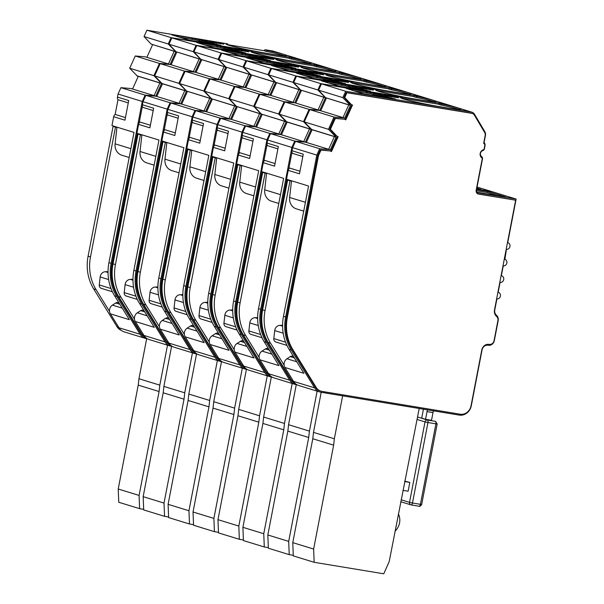 <?xml version="1.0" encoding="UTF-8"?>
<svg xmlns="http://www.w3.org/2000/svg" width="604" height="604" viewBox="0 0 604 604"><rect width="100%" height="100%" fill="white"/><g stroke="black" fill="none" stroke-linecap="round" stroke-linejoin="round"><path stroke-width="0.91" d="M382.468 94.148L376.201 93.469L383.2 95.394L398.383 97.788L382.468 94.148M357.538 86.485L351.271 85.806L358.263 87.731L373.453 90.124L357.538 86.485M332.6 78.822L326.334 78.142L333.332 80.068L348.516 82.461L332.6 78.822M307.663 71.159L301.396 70.487L308.395 72.412L323.578 74.805L307.663 71.159M282.732 63.495L276.466 62.824L283.457 64.749L298.648 67.142L282.732 63.495M257.795 55.84L251.528 55.16L258.527 57.086L273.71 59.479L257.795 55.84M232.857 48.177L226.591 47.497L233.589 49.422L248.773 51.816L232.857 48.177M207.927 40.513L201.661 39.834L208.652 41.759L223.842 44.152L207.927 40.513M138.784 133.862L138.739 134.254M117.07 293.846A43.85 39.237 -72.9 0 1 112.805 263.714L137.863 133.575M159.849 82.959L137.312 76.036L129.709 68.244L135.251 55.983L145.322 56.852L169.535 64.296L159.471 63.428L153.922 75.681L161.525 83.473L159.849 82.959L154.111 95.643M136.768 75.764L160.981 83.209M153.922 75.681L129.709 68.244M159.471 63.428L135.251 55.983M169.928 64.485L169.535 64.296M138.278 76.331L132.54 89.022M108.04 271.641L105.39 271.717A5.625 5.028 107.1 0 0 100.166 276.949L99.267 284.937A3.375 3.02 107.1 0 0 101.306 288.365L112.404 291.777M152.616 44.643L146.878 57.335M116.934 127.452L113.069 126.47L116.934 127.452L115.1 143.828A11.242 10.064 107.1 0 0 121.887 155.251L129.188 157.493M125.443 117.584L115.145 114.42A3.375 3.02 107.1 0 0 113.673 116.715L124.945 120.181L128.72 100.558L117.455 97.101L118.044 94.028L120.936 87.671L130.985 88.539L155.205 95.983L145.156 95.115L142.257 101.464L111.091 263.329A44.968 40.249 107.1 0 0 116.738 296.436L140.09 334.246A11.242 10.064 107.1 0 0 145.315 338.361A11.242 10.064 107.1 0 0 146.5 338.64L147.391 338.784M155.598 96.172L155.205 95.983M118.731 302.498A11.242 10.064 -72.9 0 1 117.697 302.453A3.375 3.02 107.1 0 0 115.726 302.981L112.419 305.126A6.07 5.428 107.1 0 0 109.558 311.475A6.07 5.428 107.1 0 0 110.389 313.838L129.332 319.659L114.579 295.771L116.738 296.436M119.811 304.242L115.726 302.981M174.178 51.272L151.098 44.077L144.039 36.557L146.915 30.2L227.693 43.881A28.667 1.54 10.9 0 0 226.107 44.077A28.667 1.54 10.9 0 0 266.485 53.258L270.464 53.915A28.667 1.54 10.9 0 0 286.387 55.576A28.667 1.54 10.9 0 0 284.159 54.519L296.753 58.392L171.136 37.644L168.259 43.994L175.862 51.785L174.178 51.272L168.44 63.956M113.854 126.198L113.809 126.591M117.455 97.101A3.375 3.02 107.1 0 0 117.976 99.728L128.275 102.891M117.976 99.728L115.145 114.42M120.936 87.671L145.156 95.115M175.311 51.521L151.098 44.077M111.091 263.329L108.931 262.664L134.02 132.397L111.959 125.617L113.673 116.715M118.044 94.028L142.257 101.464M108.931 262.664A44.968 40.249 107.1 0 0 114.579 295.771M139.086 495.416L118.225 489.006L118.754 502.256L139.615 508.666L139.086 495.416L159.094 391.528L138.233 385.118L138.95 378.738L159.811 385.148L167.504 345.178M115.47 127.21L90.487 256.927L88.093 256.194L113.069 126.47M121.313 330.365A10.683 9.558 -72.9 0 1 117.017 326.696L93.665 288.886L96.066 289.618A44.409 39.743 -72.9 0 1 90.487 256.927M96.066 289.618L109.558 311.475M168.259 43.994L144.039 36.557M212.246 43.986L195.477 39.902L179.109 37.101M284.333 55.757A28.667 1.54 10.9 0 0 265.813 51.249L267.474 50.449L265.103 49.724L272.532 50.947L284.159 54.519M267.474 50.449A28.667 1.54 -169.1 0 1 282.966 54.156M159.094 391.528L159.811 385.148M143.495 336.254A10.117 9.052 -72.9 0 1 140.943 333.582L117.591 295.771A43.85 39.237 -72.9 0 1 112.087 263.495L137.146 133.356M150.381 125.247L140.075 122.076A3.375 3.02 107.1 0 0 138.61 124.379L149.875 127.844L153.658 108.222L142.385 104.756A3.375 3.02 107.1 0 0 142.906 107.391L153.205 110.555M139.124 123.08L142.385 106.145M156.761 96.459L162.499 83.775M171.091 64.771L176.829 52.087M309.271 63.412A28.667 1.54 10.9 0 0 290.751 58.913L292.411 58.112A28.667 1.54 -169.1 0 1 307.904 61.819L309.089 62.182A28.667 1.54 10.9 0 1 311.317 63.239A28.667 1.54 10.9 0 1 295.394 61.578L291.415 60.921A28.667 1.54 10.9 0 1 251.037 51.74A28.667 1.54 10.9 0 1 252.631 51.544L252.955 52.669A28.667 1.54 10.9 0 0 252.88 52.669M290.751 58.913L288.833 58.324L290.041 57.388L297.47 58.611L307.904 61.819M252.834 52.276L288.938 58.241M175.862 51.785L170.109 64.5M161.525 83.473L155.772 96.187M140.09 334.246L118.988 327.761L110.389 313.838M143.669 509.338L139.615 508.666M118.225 489.006L138.233 385.118M93.665 288.886A44.409 39.743 -72.9 0 1 88.093 256.194M171.136 37.644L146.915 30.2M192.495 39.411L192.706 38.309L191.989 38.09L191.778 39.192M191.989 38.09L177.07 35.621L177.795 35.847L177.636 36.648M177.795 35.847L171.823 34.858L189.09 40.166L220.913 45.421L195.688 38.799L195.477 39.902M213.038 44.122L213.235 43.065M199.169 41.042L199.388 39.94M195.688 38.799L192.706 38.309M227.942 45.006A28.667 1.54 10.9 0 1 228.025 45.006L227.693 43.881M297.697 58.656A5.625 5.028 107.1 0 0 297.342 58.528A5.625 5.028 107.1 0 0 296.753 58.392M297.342 58.528L273.121 51.091A5.625 5.028 107.1 0 0 272.532 50.947M138.95 378.738L146.666 338.663M118.988 327.761A11.242 10.064 107.1 0 0 124.22 331.875L145.315 338.361M265.813 51.249L263.895 50.66L265.103 49.724M227.934 44.719L263.895 50.66M142.385 104.756L142.982 101.691L167.195 109.128L136.028 270.992L133.869 270.328L158.958 140.053L136.897 133.28L138.61 124.379M142.982 101.691L145.874 95.334L155.923 96.202L180.135 103.646L170.086 102.778L167.195 109.128M184.786 90.623L162.242 83.699L154.647 75.9L160.188 63.646L170.252 64.515L194.473 71.959L184.401 71.083L178.859 83.344L186.462 91.136L184.786 90.623L179.048 103.307M322.627 66.319A5.625 5.028 107.1 0 0 322.272 66.191L298.059 58.754A5.625 5.028 107.1 0 0 297.47 58.611M163.722 141.525L163.676 141.917M142.008 301.502A43.85 39.237 -72.9 0 1 137.742 271.377L162.801 141.238M161.698 83.427L185.919 90.872M178.859 83.344L154.647 75.9M184.401 71.083L160.188 63.646M194.866 72.148L194.473 71.959M132.971 279.305L130.328 279.38A5.625 5.028 107.1 0 0 125.096 284.612L124.205 292.6A3.375 3.02 107.1 0 0 126.236 296.028L137.342 299.433M141.872 135.115L138.006 134.133L141.872 135.115L140.03 151.491A11.242 10.064 107.1 0 0 146.825 162.914L154.118 165.156M180.528 103.835L180.135 103.646M143.669 310.162A11.242 10.064 -72.9 0 1 142.635 310.116A3.375 3.02 107.1 0 0 140.664 310.645L137.357 312.789A6.07 5.428 107.1 0 0 134.496 319.138A6.07 5.428 107.1 0 0 135.326 321.502L154.262 327.323L139.516 303.434L141.676 304.099L165.02 341.909A11.242 10.064 107.1 0 0 170.252 346.024A11.242 10.064 107.1 0 0 171.43 346.296L172.329 346.447M144.741 311.898L140.664 310.645M322.272 66.191A5.625 5.028 107.1 0 0 321.683 66.055L196.066 45.3L193.189 51.657L200.792 59.449L176.036 51.74L168.977 44.213L171.853 37.863L252.631 51.544M145.874 95.334L170.086 102.778M200.249 59.184L176.036 51.74M199.116 58.935L193.378 71.619M133.869 270.328A44.968 40.249 107.1 0 0 139.516 303.434M164.024 503.079L143.163 496.669L143.692 509.919L164.545 516.329L164.024 503.079L184.024 399.191L163.171 392.781L163.88 386.401L184.741 392.811L192.442 352.842M140.407 134.866L115.424 264.59L113.023 263.85L138.006 134.133M146.251 338.029A10.683 9.558 -72.9 0 1 141.955 334.359L118.603 296.541L120.996 297.281A44.409 39.743 -72.9 0 1 115.424 264.59M120.996 297.281L134.496 319.138M193.189 51.657L168.977 44.213M237.176 51.65L220.415 47.565L204.046 44.764M292.411 58.112L290.041 57.388M184.024 399.191L184.741 392.811M168.433 343.918A10.117 9.052 -72.9 0 1 165.873 341.245L142.529 303.434A43.85 39.237 -72.9 0 1 137.017 271.151L162.083 141.019M175.311 132.903L165.013 129.739A3.375 3.02 107.1 0 0 163.548 132.042L174.813 135.507L178.595 115.885L167.323 112.419A3.375 3.02 107.1 0 0 167.844 115.054L178.142 118.218M164.062 130.743L167.323 113.801M181.698 104.122L187.436 91.438M196.028 72.435L201.766 59.751M334.201 71.076A28.667 1.54 10.9 0 0 315.681 66.576L317.342 65.776A28.667 1.54 -169.1 0 1 332.842 69.483L334.027 69.845A28.667 1.54 10.9 0 1 336.254 70.902A28.667 1.54 10.9 0 1 320.331 69.234L316.353 68.577A28.667 1.54 10.9 0 1 275.975 59.403A28.667 1.54 10.9 0 1 277.561 59.207L277.893 60.332A28.667 1.54 10.9 0 0 277.81 60.325M315.681 66.576L313.77 65.987L314.978 65.051L322.408 66.274L332.842 69.483M277.772 59.939L313.876 65.904M200.792 59.449L195.047 72.163M186.462 91.136L180.709 103.85M136.028 270.992A44.968 40.249 107.1 0 0 141.676 304.099M165.02 341.909L143.926 335.424L135.326 321.502M168.599 517.001L164.545 516.329M143.163 496.669L163.171 392.781M118.603 296.541A44.409 39.743 -72.9 0 1 113.023 263.85M196.066 45.3L171.853 37.863M217.432 47.074L217.644 45.972L216.927 45.753L216.715 46.855M216.927 45.753L202.008 43.284L202.725 43.511L202.574 44.311M202.725 43.511L196.761 42.522L214.02 47.829L245.843 53.084L220.626 46.463L220.415 47.565M237.968 51.785L238.172 50.728M224.107 48.705L224.318 47.595M220.626 46.463L217.644 45.972M163.88 386.401L171.604 346.326M143.926 335.424A11.242 10.064 107.1 0 0 149.15 339.539L170.252 346.024M167.323 112.419L167.912 109.354L192.132 116.791L160.958 278.655L158.799 277.991L183.888 147.716L161.834 140.943L163.548 132.042M167.912 109.354L170.811 102.997L180.86 103.865L205.073 111.302L195.024 110.434L192.132 116.791M209.716 98.286L186.636 91.091L179.577 83.563L185.126 71.31L195.19 72.178L219.403 79.615L209.339 78.746L203.797 91.008L211.4 98.799L209.716 98.286L203.978 110.97M347.564 73.982A5.625 5.028 107.1 0 0 347.209 73.854L322.997 66.417A5.625 5.028 107.1 0 0 322.408 66.274M188.659 149.18L188.614 149.581M166.946 309.165A43.85 39.237 -72.9 0 1 162.672 279.04L187.738 148.901M186.636 91.091L210.849 98.535M203.797 91.008L179.577 83.563M209.339 78.746L185.126 71.31M219.803 79.811L219.403 79.615M157.908 286.968L155.258 287.043A5.625 5.028 107.1 0 0 150.034 292.276L149.135 300.263A3.375 3.02 107.1 0 0 151.174 303.691L162.272 307.096M166.802 142.77L162.944 141.797L166.802 142.77L164.968 159.154A11.242 10.064 107.1 0 0 171.755 170.577L179.056 172.82M205.466 111.498L205.073 111.302M168.599 317.817A11.242 10.064 -72.9 0 1 167.565 317.779A3.375 3.02 107.1 0 0 165.594 318.308L162.295 320.452A6.07 5.428 107.1 0 0 159.433 326.794A6.07 5.428 107.1 0 0 160.256 329.165L179.199 334.978L164.447 311.098L166.606 311.755L189.958 349.573A11.242 10.064 107.1 0 0 195.19 353.68A11.242 10.064 107.1 0 0 196.368 353.959L197.266 354.11M169.679 319.561L165.594 318.308M347.209 73.854A5.625 5.028 107.1 0 0 346.62 73.718L221.004 52.963L218.127 59.32L225.73 67.112L200.966 59.403L193.914 51.876L196.783 45.526L277.561 59.207M170.811 102.997L195.024 110.434M225.186 66.848L200.966 59.403M224.054 66.599L218.316 79.283M158.799 277.991A44.968 40.249 107.1 0 0 164.447 311.098M188.954 510.742L168.101 504.332L168.622 517.583L189.482 523.993L188.954 510.742L208.961 406.854L188.101 400.444L188.818 394.057L209.679 400.467L217.372 360.497M165.337 142.529L140.362 272.253L137.961 271.513L162.944 141.797M171.181 345.684A10.683 9.558 -72.9 0 1 166.885 342.015L143.541 304.205L145.934 304.945A44.409 39.743 -72.9 0 1 140.362 272.253M145.934 304.945L159.433 326.794M218.127 59.32L193.914 51.876M262.113 59.313L245.352 55.228L228.984 52.42M317.342 65.776L314.978 65.051M208.961 406.854L209.679 400.467M193.363 351.581A10.117 9.052 -72.9 0 1 190.811 348.908L167.459 311.098A43.85 39.237 -72.9 0 1 161.955 278.814L187.013 148.682M200.249 140.566L189.95 137.402A3.375 3.02 107.1 0 0 188.478 139.705L199.75 143.163L203.525 123.548L192.261 120.083A3.375 3.02 107.1 0 0 192.774 122.71L203.08 125.881M188.992 138.407L192.253 121.464M206.628 111.785L212.366 99.101M220.966 80.098L226.704 67.414M359.138 78.739A28.667 1.54 10.9 0 0 340.618 74.239L342.279 73.439A28.667 1.54 -169.1 0 1 357.772 77.146L358.965 77.508A28.667 1.54 10.9 0 1 361.192 78.565A28.667 1.54 10.9 0 1 345.269 76.897L341.29 76.24A28.667 1.54 10.9 0 1 300.913 67.067A28.667 1.54 10.9 0 1 302.498 66.863L302.831 67.995A28.667 1.54 10.9 0 0 302.747 67.988M340.618 74.239L338.701 73.65L339.909 72.706L347.338 73.937L357.772 77.146M302.71 67.603L338.814 73.567M225.73 67.112L219.977 79.826M211.4 98.799L205.647 111.513M160.958 278.655A44.968 40.249 107.1 0 0 166.606 311.755M189.958 349.573L168.856 343.087L160.256 329.165M193.537 524.657L189.482 523.993M168.101 504.332L188.101 400.444M143.541 304.205A44.409 39.743 -72.9 0 1 137.961 271.513M221.004 52.963L196.783 45.526M242.37 54.737L242.582 53.635L241.857 53.416L241.645 54.519M241.857 53.416L226.945 50.947L227.663 51.166L227.504 51.967M227.663 51.166L221.698 50.185L238.958 55.485L270.781 60.747L245.564 54.126L245.352 55.228M262.906 59.441L263.11 58.384M249.044 56.361L249.256 55.258M245.564 54.126L242.582 53.635M188.818 394.057L196.534 353.989M168.856 343.087A11.242 10.064 107.1 0 0 174.088 347.202L195.19 353.68M192.261 120.083L192.85 117.01L217.062 124.454L185.896 286.311L183.737 285.654L208.825 155.379L186.764 148.599L188.478 139.705M192.85 117.01L195.741 110.66L205.79 111.529L230.011 118.965L219.962 118.097L217.062 124.454M234.654 105.949L211.574 98.754L204.514 91.227L210.056 78.965L220.128 79.841L244.341 87.278L234.276 86.41L228.727 98.671L236.33 106.463L234.654 105.949L228.916 118.633M372.502 81.646A5.625 5.028 107.1 0 0 372.147 81.517L347.927 74.073A5.625 5.028 107.1 0 0 347.338 73.937M213.589 156.844L213.544 157.236M191.876 316.828A43.85 39.237 -72.9 0 1 187.61 286.696L212.668 156.564M211.574 98.754L235.787 106.191M228.727 98.671L204.514 91.227M234.276 86.41L210.056 78.965M244.733 87.474L244.341 87.278M182.846 294.631L180.196 294.707A5.625 5.028 107.1 0 0 174.971 299.939L174.073 307.927A3.375 3.02 107.1 0 0 176.111 311.347L187.21 314.76M191.74 150.434L187.874 149.46L191.74 150.434L189.905 166.817A11.242 10.064 107.1 0 0 196.693 178.24L203.993 180.483M230.403 119.162L230.011 118.965M193.537 325.481A11.242 10.064 -72.9 0 1 192.502 325.435A3.375 3.02 107.1 0 0 190.532 325.971L187.225 328.115A6.07 5.428 107.1 0 0 184.363 334.457A6.07 5.428 107.1 0 0 185.194 336.821L204.137 342.642L189.384 318.753L191.543 319.418L214.896 357.228A11.242 10.064 107.1 0 0 220.12 361.343A11.242 10.064 107.1 0 0 221.306 361.622L222.197 361.773M194.616 327.225L190.532 325.971M372.147 81.517A5.625 5.028 107.1 0 0 371.558 81.381L245.934 60.627L243.065 66.984L250.668 74.775L225.904 67.067L218.844 59.539L221.721 53.182L302.498 66.863M195.741 110.66L219.962 118.097M250.116 74.503L225.904 67.067M248.984 74.262L243.246 86.946M183.737 285.654A44.968 40.249 107.1 0 0 189.384 318.753M213.892 518.406L193.031 511.996L193.559 525.246L214.42 531.656L213.892 518.406L233.899 414.518L213.038 408.108L213.756 401.72L234.616 408.13L242.31 368.161M190.275 150.192L165.292 279.916L162.899 279.176L187.874 149.46M196.119 353.348A10.683 9.558 -72.9 0 1 191.823 349.678L168.471 311.868L170.872 312.608A44.409 39.743 -72.9 0 1 165.292 279.916M170.872 312.608L184.363 334.457M243.065 66.984L218.844 59.539M287.051 66.976L270.282 62.892L253.914 60.083M342.279 73.439L339.909 72.706M233.899 414.518L234.616 408.13M218.301 359.244A10.117 9.052 -72.9 0 1 215.749 356.571L192.397 318.753A43.85 39.237 -72.9 0 1 186.893 286.477L211.951 156.338M225.186 148.229L214.881 145.066A3.375 3.02 107.1 0 0 213.416 147.368L224.68 150.826L228.463 131.211L217.191 127.746A3.375 3.02 107.1 0 0 217.712 130.373L228.01 133.537M213.929 146.07L217.191 129.128M231.566 119.449L237.304 106.757M245.896 87.761L251.634 75.07M384.076 86.402A28.667 1.54 10.9 0 0 365.556 81.895L367.217 81.102A28.667 1.54 -169.1 0 1 382.709 84.809L383.895 85.172A28.667 1.54 10.9 0 1 386.122 86.229A28.667 1.54 10.9 0 1 370.199 84.56L366.22 83.903A28.667 1.54 10.9 0 1 325.843 74.722A28.667 1.54 10.9 0 1 327.436 74.526L327.761 75.659A28.667 1.54 10.9 0 0 327.685 75.651M365.556 81.895L363.638 81.314L364.846 80.37L372.275 81.6L382.709 84.809M327.64 75.258L363.744 81.223M250.668 74.775L244.914 87.489M236.33 106.463L230.577 119.177M185.896 286.311A44.968 40.249 107.1 0 0 191.543 319.418M214.896 357.228L193.793 350.75L185.194 336.821M218.474 532.32L214.42 531.656M193.031 511.996L213.038 408.108M168.471 311.868A44.409 39.743 -72.9 0 1 162.899 279.176M245.934 60.627L221.721 53.182M267.3 62.401L267.512 61.298L266.794 61.072L266.583 62.174M266.794 61.072L251.876 58.611L252.6 58.83L252.442 59.63M252.6 58.83L246.628 57.848L263.895 63.148L295.718 68.411L270.494 61.789L270.282 62.892M287.836 67.104L288.04 66.047M273.974 64.024L274.186 62.922M270.494 61.789L267.512 61.298M213.756 401.72L221.472 361.653M193.793 350.75A11.242 10.064 107.1 0 0 199.026 354.865L220.12 361.343M217.191 127.746L217.787 124.673L242 132.117L210.834 293.974L208.674 293.31L233.756 163.042L211.702 156.262L213.416 147.368M217.787 124.673L220.679 118.324L230.728 119.184L254.941 126.629L244.892 125.76L242 132.117M259.592 113.605L236.504 106.417L229.452 98.89L234.994 86.629L245.058 87.497L269.278 94.941L259.207 94.073L253.665 106.327L261.268 114.126L259.592 113.605L253.854 126.296M397.432 89.301A5.625 5.028 107.1 0 0 397.077 89.181L372.864 81.736A5.625 5.028 107.1 0 0 372.275 81.6M238.527 164.507L238.482 164.9M216.813 324.491A43.85 39.237 -72.9 0 1 212.548 294.359L237.606 164.22M236.504 106.417L260.724 113.854M253.665 106.327L229.452 98.89M259.207 94.073L234.994 86.629M269.671 95.138L269.278 94.941M207.776 302.287L205.133 302.37A5.625 5.028 107.1 0 0 199.901 307.602L199.01 315.582A3.375 3.02 107.1 0 0 201.041 319.01L212.14 322.423M216.677 158.097L212.812 157.115L216.677 158.097L214.835 174.473A11.242 10.064 107.1 0 0 221.63 185.896L228.924 188.138M255.333 126.825L254.941 126.629M218.474 333.144A11.242 10.064 -72.9 0 1 217.44 333.098A3.375 3.02 107.1 0 0 215.469 333.635L212.163 335.779A6.07 5.428 107.1 0 0 209.301 342.121A6.07 5.428 107.1 0 0 210.132 344.484L229.067 350.305L214.322 326.417L216.481 327.081L239.826 364.892A11.242 10.064 107.1 0 0 245.058 369.006A11.242 10.064 107.1 0 0 246.236 369.286L247.134 369.429M219.546 334.888L215.469 333.635M397.077 89.181A5.625 5.028 107.1 0 0 396.488 89.037L270.871 68.29L267.995 74.647L275.598 82.438L250.841 74.73L243.782 67.203L246.659 60.845L327.436 74.526M220.679 118.324L244.892 125.76M275.054 82.167L250.841 74.73M273.922 81.918L268.184 94.609M208.674 293.31A44.968 40.249 107.1 0 0 214.322 326.417M238.829 526.069L217.969 519.659L218.497 532.902L239.35 539.312L238.829 526.069L258.829 422.173L237.976 415.763L238.686 409.384L259.546 415.794L267.247 375.824M215.213 157.855L190.23 287.572L187.829 286.84L212.812 157.115M221.056 361.011A10.683 9.558 -72.9 0 1 216.761 357.341L193.408 319.531L195.802 320.263A44.409 39.743 -72.9 0 1 190.23 287.572M195.802 320.263L209.301 342.121M267.995 74.647L243.782 67.203M311.981 74.639L295.22 70.555L278.852 67.746M367.217 81.102L364.846 80.37M258.829 422.173L259.546 415.794M243.238 366.907A10.117 9.052 -72.9 0 1 240.679 364.227L217.334 326.417A43.85 39.237 -72.9 0 1 211.823 294.14L236.889 164.001M250.116 155.892L239.818 152.729A3.375 3.02 107.1 0 0 238.353 155.024L249.618 158.49L253.401 138.867L242.129 135.409A3.375 3.02 107.1 0 0 242.649 138.037L252.948 141.2M238.867 153.726L242.129 136.791M256.496 127.104L262.242 114.42M270.834 95.417L276.572 82.733M409.006 94.065A28.667 1.54 10.9 0 0 390.486 89.558L392.147 88.758A28.667 1.54 -169.1 0 1 407.647 92.465L408.832 92.835A28.667 1.54 10.9 0 1 411.06 93.884A28.667 1.54 10.9 0 1 395.137 92.223L391.158 91.566A28.667 1.54 10.9 0 1 350.781 82.386A28.667 1.54 10.9 0 1 352.366 82.189L352.698 83.314A28.667 1.54 10.9 0 0 352.615 83.314M390.486 89.558L388.576 88.969L389.784 88.033L397.206 89.264L407.647 92.465M352.577 82.922L388.682 88.886M275.598 82.438L269.852 95.153M261.268 114.126L255.515 126.84M210.834 293.974A44.968 40.249 107.1 0 0 216.481 327.081M239.826 364.892L218.731 358.414L210.132 344.484M243.404 539.984L239.35 539.312M217.969 519.659L237.976 415.763M193.408 319.531A44.409 39.743 -72.9 0 1 187.829 286.84M270.871 68.29L246.659 60.845M292.238 70.056L292.449 68.954L291.732 68.735L291.521 69.838M291.732 68.735L276.813 66.274L277.53 66.493L277.379 67.293M277.53 66.493L271.566 65.511L288.825 70.811L320.649 76.066L295.432 69.452L295.22 70.555M312.774 74.768L312.978 73.711M298.912 71.687L299.123 70.585M295.432 69.452L292.449 68.954M238.686 409.384L246.409 369.316M218.731 358.414A11.242 10.064 107.1 0 0 223.956 362.521L245.058 369.006M242.129 135.409L242.717 132.336L266.938 139.781L235.764 301.638L233.605 300.973L258.693 170.706L236.64 163.926L238.353 155.024M242.717 132.336L245.617 125.979L255.666 126.848L279.878 134.292L269.829 133.424L266.938 139.781M284.522 121.268L261.441 114.081L254.382 106.553L259.931 94.292L269.996 95.16L294.208 102.605L284.144 101.736L278.603 113.99L286.205 121.789L284.522 121.268L278.784 133.952M422.37 96.965A5.625 5.028 107.1 0 0 422.015 96.844L397.802 89.4A5.625 5.028 107.1 0 0 397.206 89.264M263.465 172.17L263.419 172.563M241.751 332.155A43.85 39.237 -72.9 0 1 237.478 302.023L262.544 171.883M261.441 114.081L285.654 121.517M278.603 113.99L254.382 106.553M284.144 101.736L259.931 94.292M294.609 102.793L294.208 102.605M232.714 309.95L230.064 310.026A5.625 5.028 107.1 0 0 224.839 315.265L223.941 323.246A3.375 3.02 107.1 0 0 225.979 326.673L237.078 330.086M241.608 165.76L237.749 164.779L241.608 165.76L239.773 182.136A11.242 10.064 107.1 0 0 246.56 193.559L253.861 195.802M280.271 134.481L279.878 134.292M243.404 340.807A11.242 10.064 -72.9 0 1 242.37 340.762A3.375 3.02 107.1 0 0 240.4 341.298L237.1 343.442A6.07 5.428 107.1 0 0 234.239 349.784A6.07 5.428 107.1 0 0 235.062 352.147L254.005 357.968L239.252 334.08L241.411 334.744L264.763 372.555A11.242 10.064 107.1 0 0 269.996 376.669A11.242 10.064 107.1 0 0 271.173 376.949L272.072 377.092M244.484 342.551L240.4 341.298M422.015 96.844A5.625 5.028 107.1 0 0 421.426 96.7L295.809 75.953L292.932 82.303L300.535 90.102L275.771 82.393L268.72 74.866L271.589 68.509L352.366 82.189M245.617 125.979L269.829 133.424M299.992 89.83L275.771 82.393M298.859 89.581L293.121 102.265M233.605 300.973A44.968 40.249 107.1 0 0 239.252 334.08M263.759 533.725L242.906 527.315L243.427 540.565L264.288 546.975L263.759 533.725L283.767 429.837L262.906 423.427L263.623 417.047L284.484 423.457L292.177 383.487M240.143 165.519L215.167 295.235L212.767 294.503L237.749 164.779M245.987 368.674A10.683 9.558 -72.9 0 1 241.691 365.005L218.346 327.194L220.739 327.927A44.409 39.743 -72.9 0 1 215.167 295.235M220.739 327.927L234.239 349.784M292.932 82.303L268.72 74.866M336.919 82.303L320.158 78.218L303.789 75.409M392.147 88.758L389.784 88.033M283.767 429.837L284.484 423.457M268.168 374.571A10.117 9.052 -72.9 0 1 265.617 371.89L242.264 334.08A43.85 39.237 -72.9 0 1 236.76 301.804L261.819 171.664M275.054 163.556L264.756 160.392A3.375 3.02 107.1 0 0 263.284 162.687L274.556 166.153L278.331 146.53L267.066 143.072A3.375 3.02 107.1 0 0 267.58 145.7L277.885 148.863M263.797 161.389L267.059 144.454M281.434 134.768L287.172 122.083M295.771 103.08L301.509 90.396M433.944 101.729A28.667 1.54 10.9 0 0 415.424 97.221L417.085 96.421A28.667 1.54 -169.1 0 1 432.577 100.128L433.763 100.49A28.667 1.54 10.9 0 1 435.997 101.547A28.667 1.54 10.9 0 1 420.074 99.887L416.096 99.23A28.667 1.54 10.9 0 1 375.711 90.049A28.667 1.54 10.9 0 1 377.304 89.853L377.636 90.978A28.667 1.54 10.9 0 0 377.553 90.978M415.424 97.221L413.506 96.632L414.714 95.696L422.143 96.919L432.577 100.128M377.515 90.585L413.619 96.549M300.535 90.102L294.782 102.808M286.205 121.789L280.452 134.496M235.764 301.638A44.968 40.249 107.1 0 0 241.411 334.744M264.763 372.555L243.661 366.069L235.062 352.147M268.342 547.647L264.288 546.975M242.906 527.315L262.906 423.427M218.346 327.194A44.409 39.743 -72.9 0 1 212.767 294.503M295.809 75.953L271.589 68.509M317.168 77.72L317.387 76.617L316.662 76.398L316.451 77.501M316.662 76.398L301.751 73.937L302.468 74.156L302.31 74.956M302.468 74.156L296.504 73.167L313.763 78.475L345.586 83.73L320.369 77.116L320.158 78.218M337.712 82.431L337.915 81.374M323.85 79.35L324.061 78.248M320.369 77.116L317.387 76.617M263.623 417.047L271.339 376.971M243.661 366.069A11.242 10.064 107.1 0 0 248.893 370.184L269.996 376.669M267.066 143.072L267.655 140L291.868 147.436L260.702 309.301L258.542 308.636L283.631 178.369L261.57 171.589L263.284 162.687M267.655 140L270.547 133.643L280.596 134.511L304.816 141.955L294.767 141.087L291.868 147.436M309.459 128.931L286.923 122.008L279.32 114.216L284.862 101.955L294.933 102.823L319.146 110.268L309.082 109.4L303.533 121.653L311.136 129.445L309.459 128.931L303.721 141.615M447.307 104.628A5.625 5.028 107.1 0 0 446.952 104.5L422.732 97.063A5.625 5.028 107.1 0 0 422.143 96.919M288.395 179.833L288.35 180.226M266.681 339.818A43.85 39.237 -72.9 0 1 262.415 309.686L287.474 179.547M286.372 121.736L310.592 129.18M303.533 121.653L279.32 114.216M309.082 109.4L284.862 101.955M319.539 110.457L319.146 110.268M257.651 317.613L255.001 317.689A5.625 5.028 107.1 0 0 249.777 322.921L248.878 330.909A3.375 3.02 107.1 0 0 250.917 334.337L262.015 337.749M266.545 173.423L262.68 172.442L266.545 173.423L264.711 189.799A11.242 10.064 107.1 0 0 271.498 201.223L278.799 203.465M305.209 142.144L304.816 141.955M268.342 348.47A11.242 10.064 -72.9 0 1 267.308 348.425A3.375 3.02 107.1 0 0 265.337 348.953L262.03 351.098A6.07 5.428 107.1 0 0 259.169 357.447A6.07 5.428 107.1 0 0 259.999 359.81L278.942 365.631L264.19 341.743L266.349 342.408L289.693 380.218A11.242 10.064 107.1 0 0 294.926 384.333A11.242 10.064 107.1 0 0 296.111 384.612L297.002 384.756M269.422 350.207L265.337 348.953M446.952 104.5A5.625 5.028 107.1 0 0 446.364 104.364L320.739 83.616L317.87 89.966L325.473 97.757L300.709 90.049L293.65 82.529L296.526 76.172L377.304 89.853M270.547 133.643L294.767 141.087M324.922 97.493L300.709 90.049M323.789 97.244L318.051 109.928M258.542 308.636A44.968 40.249 107.1 0 0 264.19 341.743M288.697 541.388L267.836 534.978L268.365 548.228L289.225 554.638L288.697 541.388L308.704 437.5L287.844 431.09L288.561 424.71L309.422 431.12L317.115 391.15M265.081 173.182L240.098 302.898L237.704 302.159L262.68 172.442M270.924 376.337A10.683 9.558 -72.9 0 1 266.628 372.668L243.276 334.85L245.677 335.59A44.409 39.743 -72.9 0 1 240.098 302.898M245.677 335.59L259.169 357.447M317.87 89.966L293.65 82.529M361.856 89.958L345.088 85.874L328.719 83.073M417.085 96.421L414.714 95.696M308.704 437.5L309.422 431.12M293.106 382.226A10.117 9.052 -72.9 0 1 290.554 379.554L267.202 341.743A43.85 39.237 -72.9 0 1 261.698 309.467L286.757 179.328M299.992 171.219L289.686 168.048A3.375 3.02 107.1 0 0 288.221 170.351L299.486 173.816L303.268 154.194L291.996 150.728A3.375 3.02 107.1 0 0 292.517 153.363L302.815 156.527M288.735 169.052L291.996 152.117M306.371 142.431L312.109 129.747M320.701 110.743L326.439 98.059M458.881 109.384A28.667 1.54 10.9 0 0 440.361 104.885L442.015 104.084A28.667 1.54 -169.1 0 1 457.515 107.791L458.7 108.154A28.667 1.54 10.9 0 1 460.928 109.211A28.667 1.54 10.9 0 1 445.005 107.55L441.026 106.893A28.667 1.54 10.9 0 1 400.648 97.712A28.667 1.54 10.9 0 1 402.241 97.516L402.566 98.641A28.667 1.54 10.9 0 0 402.49 98.641M440.361 104.885L438.444 104.296L439.652 103.36L447.081 104.583L457.515 107.791M402.445 98.248L438.549 104.213M325.473 97.757L319.72 110.472M311.136 129.445L305.382 142.159M260.702 309.301A44.968 40.249 107.1 0 0 266.349 342.408M289.693 380.218L268.599 373.733L259.999 359.81M293.28 555.31L289.225 554.638M267.836 534.978L287.844 431.09M243.276 334.85A44.409 39.743 -72.9 0 1 237.704 302.159M320.739 83.616L296.526 76.172M342.106 85.383L342.317 84.281L341.6 84.062L341.388 85.164M341.6 84.062L326.681 81.593L327.398 81.819L327.247 82.62M327.398 81.819L321.434 80.83L338.701 86.138L370.524 91.393L345.299 84.771L345.088 85.874M362.642 90.094L362.845 89.037M348.78 87.014L348.991 85.911M345.299 84.771L342.317 84.281M476.752 188.652L480.716 189.309L476.85 188.116M288.561 424.71L296.277 384.635M268.599 373.733A11.242 10.064 107.1 0 0 273.831 377.847L294.926 384.333M491.173 191.491L476.684 188.999M491.195 191.393L477.062 187.051M291.996 150.728L292.593 147.663L316.806 155.1L285.639 316.964L283.48 316.3L308.561 186.024L286.507 179.252L288.221 170.351M292.593 147.663L295.484 141.306L305.533 142.174L329.746 149.618L319.697 148.75L316.806 155.1M334.397 136.595L311.853 129.671L304.257 121.872L309.799 109.618L319.863 110.487L344.084 117.931L334.012 117.055L328.47 129.316L336.073 137.108L334.397 136.595L328.659 149.279M504.536 259.244A3.375 3.02 -72.9 0 1 504.891 259.327L506.446 249.316A3.375 3.02 107.1 0 0 507.722 242.702L516.126 199.056L478.013 192.759A2.25 2.016 -72.9 0 1 476.45 190.222L482.483 158.897A2.25 2.016 107.1 0 0 481.675 156.678A3.375 3.02 -72.9 0 1 482.845 150.615A2.25 2.016 107.1 0 0 484.423 148.795L485.027 145.685A3.375 3.02 107.1 0 0 484.083 142.574L485.427 135.613A5.625 5.028 107.1 0 0 484.77 131.559L474.548 114.299A5.625 5.028 107.1 0 0 471.883 112.163L447.67 104.726A5.625 5.028 107.1 0 0 447.081 104.583M476.662 189.097L491.913 191.611L516.126 199.056M311.309 129.399L335.53 136.844M328.47 129.316L304.257 121.872M334.012 117.055L309.799 109.618M471.883 112.163A5.625 5.028 107.1 0 0 471.294 112.027L345.677 91.272L342.8 97.629L350.403 105.421L344.627 118.195L344.084 117.931M282.581 325.277L279.939 325.352A5.625 5.028 107.1 0 0 274.707 330.584L273.816 338.572A3.375 3.02 107.1 0 0 275.847 342L286.945 345.405M501.705 275.862L501.358 275.756A3.375 3.02 -72.9 0 1 500.082 282.393L498.172 292.313A3.375 3.02 -72.9 0 1 496.896 298.927L494.774 309.95A5.625 5.028 -72.9 0 0 496.48 315.258A5.625 5.028 107.1 0 1 498.187 320.565L494.329 340.588A5.625 5.028 107.1 0 1 488.191 345.262A5.625 5.028 -72.9 0 0 482.052 349.935L471.309 405.722A11.242 10.064 -72.9 0 1 459.244 415.099L321.041 392.268A11.242 10.064 107.1 0 1 319.863 391.996A11.242 10.064 107.1 0 1 314.631 387.881L293.536 381.396L284.937 367.474L303.872 373.295L289.127 349.406L291.279 350.071L314.631 387.881M291.483 181.087L287.617 180.105L291.483 181.087L289.641 197.463A11.242 10.064 107.1 0 0 296.436 208.886L303.729 211.128M336.073 137.108L330.297 149.883L329.746 149.618M293.28 356.133A11.242 10.064 -72.9 0 1 292.245 356.088A3.375 3.02 107.1 0 0 290.275 356.617L286.968 358.761A6.07 5.428 107.1 0 0 284.106 365.11A6.07 5.428 107.1 0 0 284.937 367.474M294.352 357.87L290.275 356.617M350.403 105.421L325.647 97.712L318.587 90.185L321.464 83.835L402.241 97.516M501.35 275.779L503.26 265.858A3.375 3.02 -72.9 0 0 504.891 259.327M295.484 141.306L319.697 148.75M395.076 531.082A13.635 12.201 107.1 0 0 398.383 513.906M402.921 490.357L408.115 491.218L409.814 482.4L404.695 481.146M409.814 482.4L404.62 481.539M349.859 105.156L325.647 97.712M338.157 136.753L336.858 136.111L330.426 129.248L335.311 118.452L344.491 119.245L345.79 119.879L352.494 105.066L351.196 104.424L344.756 97.569L346.945 92.722L471.799 113.348A4.5 4.024 -72.9 0 1 472.275 113.461A4.5 4.024 -72.9 0 1 474.404 115.168L484.627 132.427A4.5 4.024 -72.9 0 1 485.148 135.673L483.668 143.359A2.25 2.016 -72.9 0 1 484.748 145.745L484.151 148.848A1.125 1.004 -72.9 0 1 483.359 149.762A4.5 4.024 -72.9 0 0 480.195 153.408A4.5 4.024 -72.9 0 0 481.803 157.848A1.125 1.004 -72.9 0 1 482.203 158.958L476.171 190.283A3.375 3.02 -72.9 0 0 478.519 194.08L515.642 200.211L494.495 310.011A6.742 6.04 -72.9 0 0 496.548 316.375A4.5 4.024 -72.9 0 1 497.907 320.626L494.057 340.648A4.5 4.024 -72.9 0 1 489.142 344.386A6.742 6.04 -72.9 0 0 481.781 349.995L471.037 405.775A10.117 9.052 -72.9 0 1 460.173 414.216L321.977 391.392A10.117 9.052 -72.9 0 1 320.913 391.143A10.117 9.052 -72.9 0 1 316.202 387.436L292.857 349.625A43.85 39.237 -72.9 0 1 287.353 317.349L318.489 155.636L320.996 150.139L330.154 150.932L331.46 151.566L338.157 136.753L336.858 136.111M348.727 104.907L342.989 117.591M283.48 316.3A44.968 40.249 107.1 0 0 289.127 349.406M313.635 549.051L292.774 542.641L293.302 555.891L314.156 562.301L313.635 549.051L333.635 445.163L312.781 438.753L313.491 432.373L334.352 438.783L342.627 395.839M290.018 180.838L265.035 310.562L262.634 309.822L287.617 180.105M295.862 384.001A10.683 9.558 -72.9 0 1 291.566 380.331L268.214 342.513L270.607 343.253A44.409 39.743 -72.9 0 1 265.035 310.562M270.607 343.253L284.106 365.11M342.8 97.629L318.587 90.185M386.786 97.622L370.026 93.537L353.657 90.736M442.015 104.084L439.652 103.36M476.405 190.721L487.458 192.548L487.67 191.438L476.564 189.603M497.439 195.613L487.458 192.548M425.548 419.304L431.513 420.293L433 412.577L427.036 411.588L425.548 419.304L421.713 418.127L423.2 410.41A3.375 1.495 99.4 0 0 423.329 409.165M333.635 445.163L334.352 438.783M477.809 193.861L515.642 200.211M320.913 391.143L320.196 390.916A10.117 9.052 -72.9 0 1 315.484 387.217L292.14 349.406A43.85 39.237 -72.9 0 1 286.628 317.123L317.772 155.409L318.489 155.636M317.772 155.409L320.271 149.92L320.996 150.139M320.271 149.92L330.154 150.932M330.788 151.242L337.44 136.534M336.141 135.892L329.709 129.03L330.426 129.248M329.709 129.03L334.593 118.233L335.311 118.452M334.593 118.233L344.491 119.245M345.118 119.554L351.777 104.847L352.494 105.066M351.777 104.847L351.196 104.424M350.471 104.205L344.038 97.342L344.756 97.569M344.038 97.342L346.228 92.503L346.945 92.722M346.228 92.503L471.082 113.129A4.5 4.024 -72.9 0 1 471.558 113.242L472.275 113.461M285.639 316.964A44.968 40.249 107.1 0 0 291.279 350.071M419.199 408.485L389.21 561.539L383.774 573.8L314.156 562.301M292.774 542.641L312.781 438.753M268.214 342.513A44.409 39.743 -72.9 0 1 262.634 309.822M345.677 91.272L321.464 83.835M367.043 93.046L367.255 91.944L366.537 91.725L366.326 92.827M366.537 91.725L351.619 89.256L352.336 89.483L352.185 90.283M352.336 89.483L346.371 88.494L363.631 93.801L395.454 99.056L370.237 92.435L370.026 93.537M387.579 97.757L387.783 96.7M373.717 94.669L373.929 93.567M370.237 92.435L367.255 91.944M477.009 192.238L505.654 196.964L487.67 191.438M433.574 410.856A3.375 1.495 -80.6 0 0 433 412.577M427.609 409.874A3.375 1.495 -80.6 0 0 427.036 411.588M313.491 432.373L321.215 392.298M293.536 381.396A11.242 10.064 107.1 0 0 298.761 385.511L319.863 391.996M380.739 93.899L380.558 94.828M355.801 86.236L355.628 87.165M330.871 78.573L330.69 79.501M305.934 70.91L305.752 71.838M280.996 63.246L280.822 64.175M256.066 55.583L255.885 56.512M231.128 47.927L230.947 48.856M206.191 40.264L206.017 41.193M111.023 288.553L99.267 284.937M100.166 276.949L108.629 279.554M105.39 271.717L108.04 272.532M115.1 143.828L130.887 148.682M118.943 302.838L117.697 302.453M122.219 308.138L112.419 305.126M140.943 333.582L141.6 333.786M117.591 295.771L118.256 295.975M112.087 263.495L112.805 263.714M118.633 327.194L117.017 326.696M209.958 42.016L210.169 40.921M220.498 43.065L220.347 43.843M216.844 42.227L216.632 43.314M135.96 296.209L124.205 292.6M125.096 284.612L133.567 287.217M130.328 279.38L132.971 280.196M140.03 151.491L155.817 156.338M143.88 310.494L142.635 310.116M147.15 315.801L137.357 312.789M165.873 341.245L166.538 341.449M142.529 303.434L143.193 303.638M137.017 271.151L137.742 271.377M143.571 334.85L141.955 334.359M234.896 49.679L235.107 48.584M245.428 50.728L245.284 51.506M241.781 49.89L241.57 50.978M309.089 62.182L321.683 66.055M160.898 303.872L149.135 300.263M150.034 292.276L158.505 294.88M155.258 287.043L157.908 287.859M164.968 159.154L180.755 164.001M168.81 318.157L167.565 317.779M172.087 323.465L162.295 320.452M190.811 348.908L191.468 349.112M167.459 311.098L168.131 311.302M161.955 278.814L162.672 279.04M168.508 342.513L166.885 342.015M259.826 57.342L260.037 56.248M270.365 58.392L270.214 59.169M266.711 57.554L266.507 58.641M334.027 69.845L346.62 73.718M185.828 311.536L174.073 307.927M174.971 299.939L183.435 302.536M180.196 294.707L182.846 295.522M189.905 166.817L205.685 171.664M193.748 325.82L192.502 325.435M197.025 331.128L187.225 328.115M215.749 356.571L216.406 356.768M192.397 318.753L193.061 318.957M186.893 286.477L187.61 286.696M193.439 350.177L191.823 349.678M284.763 65.005L284.975 63.903M295.303 66.055L295.152 66.825M291.649 65.217L291.438 66.304M358.965 77.508L371.558 81.381M210.766 319.199L199.01 315.582M199.901 307.602L208.372 310.199M205.133 302.37L207.776 303.178M214.835 174.473L230.622 179.328M218.678 333.483L217.44 333.098M221.955 338.784L212.163 335.779M240.679 364.227L241.343 364.431M217.334 326.417L217.999 326.621M211.823 294.14L212.548 294.359M218.376 357.84L216.761 357.341M309.701 72.661L309.912 71.566M320.233 73.718L320.082 74.488M316.587 72.88L316.375 73.96M383.895 85.172L396.488 89.037M235.696 326.862L223.941 323.246M224.839 315.265L233.303 317.863M230.064 310.026L232.714 310.841M239.773 182.136L255.56 186.991M243.616 341.147L242.37 340.762M246.893 346.447L237.1 343.442M265.617 371.89L266.273 372.094M242.264 334.08L242.936 334.284M236.76 301.804L237.478 302.023M243.314 365.503L241.691 365.005M334.631 80.324L334.843 79.23M345.171 81.381L345.02 82.152M341.517 80.536L341.313 81.623M408.832 92.835L421.426 96.7M260.634 334.525L248.878 330.909M249.777 322.921L258.24 325.526M255.001 317.689L257.651 318.504M264.711 189.799L280.49 194.654M268.553 348.81L267.308 348.425M271.83 354.11L262.03 351.098M290.554 379.554L291.211 379.757M267.202 341.743L267.866 341.947M261.698 309.467L262.415 309.686M268.244 373.166L266.628 372.668M359.569 87.988L359.78 86.893M370.109 89.037L369.958 89.815M366.454 88.199L366.243 89.286M433.763 100.49L446.364 104.364M285.571 342.181L273.816 338.572M274.707 330.584L283.178 333.189M401.101 499.795L409.52 502.377A2.25 2.016 -72.9 0 0 411.082 504.914A2.25 0.997 -80.6 0 0 411.143 504.929A2.25 0.997 -80.6 0 0 412.472 503.004L420.422 504.317A2.25 0.997 99.4 0 1 419.101 506.243A2.25 0.997 99.4 0 1 419.04 506.228L411.203 504.929M279.939 325.352L282.581 326.168M417.085 419.463L425.02 421.902L409.52 502.377L412.472 503.004L427.964 422.528L435.922 423.842L420.422 504.317L421.675 504.446C418.98 507.994 419.267 505.533 419.101 506.243L411.143 504.929L401.26 501.909A2.25 2.016 107.1 0 1 400.746 501.66L401.26 501.909M417.681 417.062A2.25 0.997 99.4 0 1 417.779 417.07A2.25 0.997 99.4 0 1 417.84 417.077L427.428 420.029A2.25 0.997 99.4 0 1 427.964 422.528L425.02 421.902A2.25 2.016 -72.9 0 1 427.428 420.029L435.386 421.343A2.25 2.016 -72.9 0 1 435.62 421.396L435.386 421.343A2.25 0.997 -80.6 0 1 435.922 423.842L437.168 423.97L421.675 504.446M289.641 197.463L305.428 202.31M293.484 356.466L292.245 356.088M296.76 361.773L286.968 358.761M477.824 193.869L478.519 194.08M315.484 387.217L316.202 387.436M292.14 349.406L292.857 349.625M286.628 317.123L287.353 317.349M471.082 113.129L471.799 113.348M293.182 380.822L291.566 380.331M384.506 95.651L384.718 94.556M395.039 96.7L394.888 97.478M391.392 95.862L391.181 96.95M458.7 108.154L471.294 112.027M478.013 192.759L477.553 192.616M437.168 423.97L435.62 421.396"/></g></svg>
